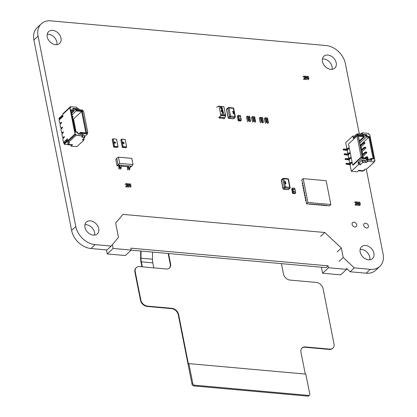 <?xml version="1.0" encoding="UTF-8"?>
<svg xmlns="http://www.w3.org/2000/svg" width="417" height="417" viewBox="0 0 417 417"><rect width="100%" height="100%" fill="white"/><g stroke="black" fill="none" stroke-linecap="round" stroke-linejoin="round"><path stroke-width="0.63" d="M366.267 169.067L383.103 254.094A18.775 13.996 -133 0 1 379.84 266.395L375.665 270.284A18.775 13.996 -133 0 1 366.173 273.203L350.118 271.764L346.371 268.256M379.84 266.395A18.775 13.996 -133 0 1 370.348 269.319L354.294 267.876L350.118 271.764M354.294 267.876L343.233 257.534L339.057 261.417M343.233 257.534L341.351 248.011L337.176 251.894M341.351 248.011L324.76 232.493L320.584 236.376M324.76 232.493L122.942 214.39L115.65 223.09L118.48 237.377L111.193 246.077L107.018 249.96L90.963 248.522A18.775 13.996 -133 0 1 71.609 230.419L33.897 39.964A18.775 13.996 -133 0 1 37.16 27.658L41.335 23.774A18.775 13.996 -133 0 1 50.827 20.85L326.037 45.531A18.775 13.996 -133 0 1 345.391 63.634L359.303 133.909M111.193 246.077L95.139 244.638A18.775 13.996 -133 0 1 75.785 226.53L38.072 36.076A18.775 13.996 -133 0 1 41.335 23.774M360.168 252.035A8.048 6 -133 0 1 361.565 246.765A8.048 6 -133 0 1 371.438 248.563A8.048 6 -133 0 1 372.532 258.54A8.048 6 -133 0 1 365.401 258.858A8.048 6 -133 0 1 360.168 252.035M360.137 249.413A8.048 6 -133 0 1 367.262 252.452A8.048 6 -133 0 1 369.785 259.775M363.739 225.415A2.726 2.033 -133 0 1 364.208 223.632A2.726 2.033 -133 0 1 367.554 224.242A2.726 2.033 -133 0 1 367.924 227.619A2.726 2.033 -133 0 1 365.511 227.729A2.726 2.033 -133 0 1 363.739 225.415M322.456 61.58A8.048 6 -133 0 1 323.853 56.305A8.048 6 -133 0 1 333.725 58.109A8.048 6 -133 0 1 334.82 68.086A8.048 6 -133 0 1 327.694 68.398A8.048 6 -133 0 1 322.456 61.58M322.424 58.959A8.048 6 -133 0 1 329.55 61.997A8.048 6 -133 0 1 332.073 69.321M84.959 227.354A8.048 6 -133 0 1 86.355 222.084A8.048 6 -133 0 1 96.228 223.882A8.048 6 -133 0 1 97.323 233.859A8.048 6 -133 0 1 90.197 234.172A8.048 6 -133 0 1 84.959 227.354M84.927 224.732A8.048 6 -133 0 1 92.053 227.771A8.048 6 -133 0 1 94.576 235.094M352.084 224.372A2.726 2.033 -133 0 1 352.558 222.584A2.726 2.033 -133 0 1 355.904 223.199A2.726 2.033 -133 0 1 356.274 226.577A2.726 2.033 -133 0 1 353.861 226.681A2.726 2.033 -133 0 1 352.084 224.372M47.246 36.899A8.048 6 -133 0 1 48.643 31.624A8.048 6 -133 0 1 58.516 33.428A8.048 6 -133 0 1 59.61 43.404A8.048 6 -133 0 1 52.485 43.717A8.048 6 -133 0 1 47.246 36.899M47.215 34.277A8.048 6 -133 0 1 54.34 37.316A8.048 6 -133 0 1 56.863 44.64M365.401 169.208L364.463 169.724M364.422 169.766L364.531 170.313L363.905 170.251M364.531 170.313L362.743 171.158L358.323 170.762M351.567 163.021L348.821 164.11L346.209 164.173L349.738 164.731L351.567 163.021L351.427 162.307L348.68 163.396L346.767 163.229L346.115 163.688M351.203 162.99L351.057 162.276M348.821 164.11L348.68 163.396M350.624 158.262L347.882 159.351L345.266 159.409L348.794 159.966L350.624 158.262L350.483 157.548L347.736 158.637L345.829 158.465L345.172 158.924M350.259 158.231L350.118 157.517M347.882 159.351L347.736 158.637M349.681 153.503L346.939 154.592L344.322 154.65L347.851 155.207L349.681 153.503L349.54 152.789L346.798 153.878L344.885 153.706L344.228 154.165M349.316 153.466L349.175 152.752M346.939 154.592L346.798 153.878M348.737 148.739L345.995 149.828L343.384 149.885L346.908 150.443L348.737 148.739L348.596 148.025L345.855 149.114L343.942 148.942L343.285 149.401M348.372 148.707L348.231 147.993M345.995 149.828L345.855 149.114M360.069 144.694L360.768 144.887M361.148 146.784L361.711 149.646M362.086 151.548L362.654 154.41M363.03 156.307L363.316 157.751M374.216 161.577L374.977 160.868L369.796 134.681L368.878 134.597L368.638 133.409L362.217 132.83L362.691 135.212L357.275 134.727L357.562 136.156L357.009 136.109L348.503 144.027L352.652 164.976L353.204 165.023L361.711 157.105L361.992 158.533L358.067 162.187L358.537 164.569L351.343 171.272L357.213 171.799L358.782 170.334L363.369 170.746L364.938 169.286L366.767 168.984L374.299 161.978L367.877 161.4L367.403 159.018L361.992 158.533M351.343 171.272L350.139 165.2L350.389 164.121M349.686 162.922L349.196 160.436L349.446 159.357M348.748 158.163L348.252 155.677L348.503 154.598M347.804 153.399L347.309 150.918L347.559 149.833M346.861 148.64L345.683 142.703L352.881 135.999L353.35 138.381L357.275 134.727M358.067 162.187L358.641 162.239L358.875 163.433L360.043 163.537L360.283 164.725L362.634 162.536L366.11 162.578L367.877 161.4M358.537 164.569L360.283 164.725M359.412 163.48L359.287 162.833L362.164 160.154L362.884 159.951L364.26 160.076L364.494 161.264L365.871 161.389L366.11 162.578M362.884 159.951L363.358 162.333M369.483 136.526L373.913 158.903L371.62 158.695L371.948 160.363L368.279 160.034L367.95 158.366L362.54 157.881L358.109 135.504L363.52 135.989L363.191 134.321L366.861 134.649L367.189 136.317L369.483 136.526L368.857 137.203L366.564 136.995L366.23 135.332L363.478 135.082L363.812 136.75L358.396 136.265L362.639 157.689L368.055 158.179L368.383 159.841L371.135 160.092L370.807 158.424L373.1 158.627L368.857 137.203L360.741 144.756M361.711 157.105L361.158 157.058L357.009 136.109M374.977 160.868L374.059 160.785L374.299 161.978M352.881 135.999L354.622 136.156L356.978 133.966L360.45 134.008L362.217 132.83M361.158 157.058L352.652 164.976M365.24 161.332L365.115 160.686L367.403 159.018M366.684 159.221L367.153 161.603M362.164 160.154L362.634 162.536M358.745 162.786L359.287 162.833M364.369 160.618L365.115 160.686M354.497 137.318L353.689 137.245L353.83 137.938M354.799 137.037L354.622 136.156M357.155 134.842L356.978 133.966M357.901 134.785L357.697 133.763M360.653 135.03L360.45 134.008M361.914 135.144L361.497 133.033M359.746 143.062L367.189 136.317M359.324 140.93L363.812 136.75L363.52 135.989M360.022 143.088L359.412 141.394M359.689 141.42L366.861 134.649M369.201 159.914L370.807 158.424L371.62 158.695M358.396 136.265L358.109 135.504M363.191 134.321L363.478 135.082M371.135 160.092L371.948 160.363M373.913 158.903L373.1 158.627M367.705 157.219L367.632 156.855L366.59 156.761L366.663 157.131L367.705 157.219L367.643 157.652L366.267 157.532L366.126 156.818L364.964 157.897M366.663 157.131L365.792 157.975M367.643 157.652L367.168 158.095M366.126 156.818L366.59 156.761M364.875 142.937L364.802 142.572L363.76 142.478L363.832 142.843L364.875 142.937L364.818 143.37L363.442 143.245L363.296 142.531L360.21 145.408M363.832 142.843L360.351 146.122M364.818 143.37L360.585 147.31M363.296 142.531L363.76 142.478M365.818 147.701L365.745 147.331L364.703 147.237L364.776 147.608L365.818 147.701L365.756 148.129L364.38 148.009L364.239 147.295L361.153 150.167M364.776 147.608L361.294 150.886M365.756 148.129L361.529 152.069M364.239 147.295L364.703 147.237M366.762 152.46L366.689 152.096L365.646 152.002L365.719 152.367L366.762 152.46L366.699 152.893L365.323 152.768L365.183 152.054L362.097 154.931M365.719 152.367L362.237 155.645M366.699 152.893L362.472 156.828M365.183 152.054L365.646 152.002M68.435 141.29L66.71 141.405L66.449 141.644L67.09 141.733L66.439 142.239L66.079 141.269L66.376 141.269L65.896 141.321L65.281 141.921L65.896 141.321L65.297 141.884L65.485 142.833L65.307 141.947M67.695 140.289L67.241 140.248L67.429 141.201L67.241 140.248L67.695 140.289L67.241 140.248L67.429 141.201L66.449 141.644L67.069 141.77L66.621 142.187L65.485 142.833L65.297 141.884M67.429 141.201L66.449 141.644L67.069 141.77L66.439 142.239L66.079 141.269L66.267 142.223L65.302 143.412L64.937 142.51L64.364 142.458L64.552 143.412L65.125 143.464L64.025 143.901L64.552 143.412L64.364 142.458L64.552 143.412L65.302 143.412L66.089 142.275L65.896 141.321L66.251 141.285L66.439 142.239L66.376 141.269M64.953 142.609L65.344 142.249L64.937 142.51L65.344 142.249L64.953 142.609L65.344 142.249L65.302 143.412L65.115 142.463L64.364 142.458L63.837 142.948L64.374 144.397L69.649 144.871L64.374 144.397L63.837 142.948L64.364 142.458L63.837 142.948L64.374 144.397L69.649 144.871L70.906 144.517M66.71 141.405L66.522 140.451L66.71 141.405L66.522 140.451L67.241 140.248L66.261 140.696L66.449 141.644L66.522 140.451L66.449 141.644M61.471 116.51L61.174 116.515L61.367 117.464L60.997 116.562L61.471 116.51L61.174 116.515L61.367 117.464L61.716 117.427L61.184 117.516L60.22 118.704L61.184 117.516L60.585 118.074L60.392 117.125L60.856 118.235L60.402 118.652L60.215 117.703L60.402 118.652L59.647 118.652L59.125 119.142L59.438 119.596M61.174 116.515L60.392 117.125L60.585 118.074M60.408 117.187L60.997 116.562L61.184 117.516L61.539 117.479L61.346 116.525L61.539 117.479L62.169 117.01L61.544 116.885L62.169 117.01L61.716 117.427L61.612 116.89L61.716 117.427L62.169 117.01L61.544 116.885L61.617 115.691L61.544 116.885M59.459 117.698L58.938 118.188L59.125 119.142L59.647 118.652L60.22 118.704L60.215 117.703L60.22 118.704L59.647 118.652L59.459 117.698L60.032 117.75L59.459 117.698L58.938 118.188L59.459 117.698L59.647 118.652L59.459 117.698L60.444 117.49L60.402 118.652M62.79 115.53L62.341 115.488L62.79 115.53L62.341 115.488L62.759 116.463L61.81 116.645L62.529 116.442L61.81 116.645L61.617 115.691L61.81 116.645M62.341 115.488L61.356 115.936L62.341 115.488L62.529 116.442L62.341 115.488L61.617 115.691M63.952 142.838L63.504 142.416L62.91 139.44L63.165 138.361L64.343 137.266L64.197 136.552L64.343 137.266L64.197 136.552L64.343 137.266L63.165 138.361L64.343 137.266L63.165 138.361L63.024 137.646L64.197 136.552L63.024 137.646L64.197 136.552L63.024 137.646L62.91 139.44L63.504 142.416L63.952 142.838L63.504 142.416L67.398 138.788L67.773 140.696L75.003 133.966L69.816 107.779L70.734 107.862L69.816 107.779L75.003 133.966L75.92 134.05L68.388 141.055L67.773 140.696L75.003 133.966L69.816 107.779L62.586 114.508L69.816 107.779L62.586 114.508L62.967 116.411L59.068 120.039L62.967 116.411L62.586 114.508L62.967 116.411L59.068 120.039L59.657 123.015L60.194 123.364L61.372 122.264L60.194 123.364L61.372 122.264L60.194 123.364L61.372 122.264L60.194 123.364L60.335 124.078L61.513 122.979L61.372 122.264L61.513 122.979L60.335 124.078L60.084 125.157L60.601 127.774L61.137 128.123L62.315 127.029L62.456 127.743L62.315 127.029L61.137 128.123L61.278 128.837L62.456 127.743L61.278 128.837L61.028 129.916L61.544 132.538L62.081 132.882L63.259 131.788L63.4 132.502L63.259 131.788L62.081 132.882L62.222 133.596L63.4 132.502L62.222 133.596L61.971 134.681L62.487 137.297L63.024 137.646L64.197 136.552L64.343 137.266L64.197 136.552L63.024 137.646L63.165 138.361L64.343 137.266L63.165 138.361L62.91 139.44L63.504 142.416L67.398 138.788L67.773 140.696L75.003 133.966L75.92 134.05L76.155 135.238L82.576 135.817L82.102 133.435L87.518 133.92L87.231 132.491L87.784 132.538L87.325 132.966M76.092 131.991L73.517 118.996L72.839 118.934L73.517 118.996L76.092 131.991L73.517 118.996L81.628 111.443L76.217 110.958L75.889 109.29L73.137 109.045L73.465 110.713L71.171 110.505L75.414 131.934L77.708 132.137L78.036 133.805L80.789 134.05L80.46 132.382L85.871 132.872L81.628 111.443L82.253 110.766L86.689 133.143L81.273 132.658L81.602 134.326L77.937 133.993L77.604 132.33L75.31 132.121L70.88 109.744L73.173 109.952L72.845 108.284L76.514 108.613L76.843 110.281L82.253 110.766L86.689 133.143L80.46 132.382L86.689 133.143L81.273 132.658L81.602 134.326L80.789 134.05L80.46 132.382L85.871 132.872L81.628 111.443L76.217 110.958L76.843 110.281L82.253 110.766L86.689 133.143L85.871 132.872L86.689 133.143M59.068 120.039L59.615 119.387L59.068 120.039L59.657 123.015L60.194 123.364L60.335 124.078L60.194 123.364L59.657 123.015L59.068 120.039L62.941 116.291M69.816 107.779L70.734 107.862L70.499 106.669L76.921 107.247L77.39 109.624L82.801 110.114L83.087 111.542L83.635 111.589L83.087 111.542L82.801 110.114L77.39 109.624L76.921 107.247L70.499 106.669L62.967 113.679L63.045 114.081L62.967 113.679L70.499 106.669L76.921 107.247L77.39 109.624L82.801 110.114L83.087 111.542L83.635 111.589L87.784 132.538L87.231 132.491L87.518 133.92L84.5 136.729L87.518 133.92L82.102 133.435L82.775 136.098L76.155 135.238L68.623 142.249L69.55 142.791L68.623 142.249L68.388 141.055L68.623 142.249L76.155 135.238L82.576 135.817L82.775 136.098L81.727 137.073L82.775 136.098L82.102 133.435L87.518 133.92L87.231 132.491L87.784 132.538L83.635 111.589L87.784 132.538M83.765 138.454L84.062 139.956L83.765 138.454L84.062 139.956L76.864 146.654L70.994 146.127L72.563 144.668L67.976 144.256L69.55 142.791L68.623 142.249L76.155 135.238L75.92 134.05L76.155 135.238M79.167 109.786L78.818 108.754L79.021 109.775L78.818 108.754L77.333 108.618M84.062 139.956L82.321 139.799L84.062 139.956L76.864 146.654L84.062 139.956L82.321 139.799L84.672 137.605L81.727 137.073L82.775 136.098L82.102 133.435L82.576 135.817M82.535 134.905L84.005 134.941L84.479 137.318L81.727 137.073L84.672 137.605L84.005 134.941L82.629 134.816L82.863 136.005L82.629 134.816L84.005 134.941L84.479 137.318M84.005 134.941L84.672 137.605L82.321 139.799L84.672 137.605L84.203 135.223L84.672 137.605M70.687 144.579L70.994 146.127L76.864 146.654L70.994 146.127L70.687 144.579L70.994 146.127L72.563 144.668L67.976 144.256L69.55 142.791L67.976 144.256L67.695 142.828L67.976 144.256L67.695 142.828L68.576 142.004M77.531 109.64L76.921 107.247M82.754 135.994L82.629 134.816M78.855 133.878L80.46 132.382L78.855 133.878L80.46 132.382L81.273 132.658L80.46 132.382L80.789 134.05L78.036 133.805L81.602 134.326L77.937 133.993L77.708 132.137L77.937 133.993L77.708 132.137L75.31 132.121L70.88 109.744L71.171 110.505L73.465 110.713L72.845 108.284L76.514 108.613L76.843 110.281L82.253 110.766L81.628 111.443L82.253 110.766M72.032 114.852L76.217 110.958L72.032 114.852L76.217 110.958L75.889 109.29L76.514 108.613L76.843 110.281L76.217 110.958L76.843 110.281M71.562 112.481L73.465 110.713L72.845 108.284L76.514 108.613L75.889 109.29L73.137 109.045L72.845 108.284L73.465 110.713L71.171 110.505L70.88 109.744L73.173 109.952L73.465 110.713L71.562 112.481L73.465 110.713L72.845 108.284M71.703 113.189L76.514 108.613M72.558 117.516L72.97 116.76L72.897 116.39L72.329 116.338M72.402 116.708L72.97 116.76L72.897 116.39L72.97 116.76L72.402 116.708L72.97 116.76L72.912 117.193L72.97 116.76M75.388 131.803L75.8 131.042L75.727 130.677L75.154 130.625M75.227 130.99L75.8 131.042L75.727 130.677L75.8 131.042L75.227 130.99L75.8 131.042L75.738 131.475L75.8 131.042M74.445 127.039L74.784 125.913L74.21 125.861M74.283 126.231L74.857 126.283L74.784 125.913L74.857 126.283L74.283 126.231L74.857 126.283L74.794 126.716L74.857 126.283M73.501 122.28L73.913 121.519L73.84 121.154L73.272 121.102M73.34 121.467L73.913 121.519L73.84 121.154L73.913 121.519L73.34 121.467L73.913 121.519L73.851 121.952L73.913 121.519M306.849 79.616L303.555 79.266L304.368 78.511L308.877 78.86L308.017 79.699M307.96 79.657L308.768 78.902L307.96 79.657M304.556 79.407L303.555 79.266L304.368 78.511L307.986 78.792L307.527 76.4L308.429 76.488L308.893 78.865L308.429 76.488M307.996 78.782L307.527 76.4M307.986 78.792L304.363 78.453L303.43 79.287M302.961 76.905L303.837 76.092L304.306 78.469M307.511 76.41L303.837 76.092M304.775 76.155L305.244 78.537M307.235 77.906L307.094 77.187L307.225 77.922M307.079 77.197L306.933 77.536L307.094 77.187L307.371 77.578M305.744 77.072L305.656 77.765L305.651 77.155L305.296 77.03L305.744 77.072L305.656 77.765M306.485 77.4L306.432 77.135L306.855 77.343L306.636 77.843L306.485 77.4M306.177 77.812L306.036 77.088L306.167 77.823M305.885 77.432L306.036 77.088L306.313 77.484M305.734 77.082L305.296 77.046M306.876 77.437L306.631 77.843M306.438 77.15L306.844 77.353M305.875 77.442L306.021 77.103M307.272 77.817L307.11 77.265M306.625 77.666L306.573 77.406M305.963 77.453L306.052 77.171L306.245 77.692L305.963 77.453M306.245 77.692L306.052 77.171M356.035 205.154L355.034 205.013L355.847 204.257L360.252 204.653L359.438 205.409L355.034 205.013L355.847 204.257L356.723 204.283L355.842 204.205L354.909 205.034M354.44 202.652L355.315 201.838L355.784 204.221M358.328 205.362L359.438 205.409L360.252 204.653L359.423 204.58L358.99 202.162L355.315 201.838M356.254 201.901L356.723 204.283M359.496 205.445L360.377 204.617L359.907 202.24M359.464 204.538L360.361 204.606M358.99 202.162L359.887 202.229M359.475 204.528L359.006 202.146M356.837 203.142L356.988 202.798L357.28 203.183L356.962 203.439L356.973 202.813L357.119 203.532M357.265 203.194L357.129 203.522M358.385 203.121L358.818 203.157L358.573 203.553L358.928 203.673L358.479 203.637L358.729 203.152L358.385 203.121L358.818 203.157M358.802 203.168L358.557 203.564L358.912 203.673M357.65 202.865L357.791 203.574L357.369 203.366L357.65 202.865L357.828 203.407M358.031 202.907L357.885 203.246L358.047 202.891L358.339 203.277L358.021 203.532L358.047 202.891L358.187 203.616L358.323 203.287M356.827 203.152L356.973 202.813M357.192 203.173L357.004 202.881M358.25 203.267L358.062 202.975M285.681 181.807L285.421 182.161L285.676 181.812L285.426 182.156L285.223 181.52L285.176 182.125L284.545 181.942L284.436 181.359L284.993 181.916L285.176 181.369L285.681 181.807L285.421 182.161L285.541 181.796L285.009 181.749M285.181 182.12L284.545 181.942L284.436 181.359M284.993 181.916L285.181 181.364M285.807 183L284.665 182.636L285.192 182.292L285.807 183L284.67 182.63L285.192 182.292M286.052 183.678L285.218 183.944L284.853 183.574L285.087 183.256L286.052 183.678L285.223 183.939L284.858 183.569L285.092 183.251L284.853 183.574L285.092 183.251M285.353 183.459L285.614 183.251M285.192 183.782L285.119 183.412M285.911 183.668L285.728 183.881L285.64 183.412M285.317 182.917L285.728 182.724L285.223 182.448L284.92 182.813L285.728 182.724L284.806 182.646L285.218 182.453M285.311 182.922L285.723 182.729M292.009 190.22L292.369 192.049L293.047 191.419M295.033 189.459L294.741 188.286L292.677 188.103L291.671 188.854L291.978 190.162L292.87 189.427L294.975 189.615L295.168 190.569M291.9 190.016L292.932 189.266L293.292 191.33L295.314 191.512L294.975 189.615M292.39 188.156L291.645 188.911L292.614 188.015L292.734 189.464M292.656 188.041L294.678 188.203L292.614 188.015L292.87 189.427M295.689 192.774L295.398 191.606L293.078 191.393L292.609 189.36M295.392 191.559L295.017 189.652M293.359 191.419L292.406 192.268M295.314 191.512L295.679 192.982L293.516 192.795L292.724 193.483L294.809 193.697L295.601 193.008M292.369 192.049L293.104 191.372L293.276 192.659L293.563 192.581L293.245 191.33M123.985 142.489L123.39 142.432M123.422 142.478L123.078 142.306M123.135 142.604L122.791 142.39L123.057 142.228M123.302 142.338L123.573 142.244M124.078 142.953L122.879 142.849M124.167 143.412L123.14 143.464L123.239 143.156L124.167 143.412L123.135 143.469L123.244 143.151M123.568 143.49L123.729 143.182M123.938 142.942L123.02 142.859M123.458 142.77L123.015 142.864M129.004 187.134L125.71 186.785L126.518 186.029L131.047 186.399L130.578 184.006L131.042 186.383L130.563 183.996L126.93 183.688M130.109 187.176L130.922 186.425L130.109 187.176M130.172 187.217L131.047 186.399M130.151 186.3L129.677 183.918M126.711 186.925L125.71 186.785L126.518 186.029L127.399 186.055L126.46 185.987L125.585 186.806M125.11 184.423L125.986 183.61L126.46 185.987M127.383 186.065L130.135 186.31L127.347 186.102L126.924 183.673L125.986 183.61M130.135 186.31L129.666 183.933M129.39 185.424L129.244 184.705L129.374 185.44M129.098 185.044L129.244 184.705L129.525 185.096M127.904 185.101L127.446 184.549L127.899 184.59L127.81 185.284M127.451 184.564L127.883 184.606L127.889 185.101M128.639 184.919L128.587 184.653L129.009 184.861L128.785 185.362L128.639 184.919M128.332 185.33L128.186 184.606L128.316 185.346M128.04 184.95L128.186 184.606L128.467 185.002M129.082 185.059L129.234 184.715M129.025 184.955L128.78 185.362M128.676 184.663L128.994 184.872M128.024 184.96L128.175 184.622M129.171 185.065L129.26 184.788L129.452 185.304L129.171 185.065M129.452 185.304L129.26 184.788M128.368 185.242L128.201 184.689M259.994 121.712L259.358 118.188L260.172 117.432L261.078 122.004L260.959 121.097L261.131 122.066L263.424 122.275L262.543 123.093M260.265 122.76L261.078 122.004L260.265 122.76M260.25 122.885L261.131 122.066M260.959 121.097L263.252 121.305L263.424 122.275M259.525 119.33L259.358 118.188L260.172 117.432L260.396 118.24L260.198 117.302L259.306 118.126M263.236 121.3L262.491 117.511L260.208 117.307L262.491 117.511M262.689 118.449L260.396 118.24L260.906 121.149L260.38 118.256L262.674 118.459M261.631 120.576L261.933 120.383L262.293 120.794L261.631 120.576L261.933 120.383L262.293 120.794M261.542 119.184L261.449 118.736L261.928 119.111L261.86 118.762L262.038 119.241L261.537 119.095M261.438 118.746L261.928 119.111M261.469 118.829L261.522 119.106M261.923 119.929L262.095 120.341L261.506 119.903M261.412 119.481L261.714 119.283L262.074 119.695L261.412 119.481L261.714 119.283L262.074 119.695M261.933 120.383L261.615 120.591M262.022 119.236L261.949 118.772M262.032 120.028L262.079 120.341M261.396 119.491L261.704 119.293M262.246 120.633L261.761 120.695L262.246 120.633L261.777 120.685L261.949 120.471M261.97 120.232L261.694 119.997M262.027 119.533L261.542 119.601L262.027 119.533L261.558 119.585L261.735 119.371M265.04 122.165L264.404 118.642L265.217 117.886L266.124 122.457L266.004 121.55L266.171 122.52L268.465 122.728L267.589 123.541M265.311 123.213L266.124 122.457L265.311 123.213M265.295 123.338L266.171 122.52M264.571 119.783L264.404 118.642L265.217 117.886L265.952 121.597L268.298 121.759L268.465 122.728M268.282 121.754L267.719 118.913L265.389 118.741L265.243 117.756L264.352 118.574M267.719 118.913L267.537 117.959L265.254 117.761M265.243 117.756L267.537 117.959M267.735 118.897L265.441 118.694M265.426 118.704L265.994 121.561M266.963 120.847L266.661 121.045L266.979 120.831L267.339 121.248L266.677 121.029L266.979 120.831L267.339 121.248M266.588 119.637L266.494 119.189L266.974 119.564L266.995 119.226L267.083 119.689L266.515 119.283L266.588 119.637M266.348 119.392L266.974 119.564M266.505 119.293L266.572 119.637M266.969 120.383L267.141 120.794L266.552 120.357M266.458 119.929L267.141 120.007M266.906 119.231L267.068 119.689M266.953 120.305L267.229 120.497M267.078 120.482L267.125 120.794M266.442 119.945L266.75 119.747M267.292 121.086L266.807 121.149L267.292 121.086L266.823 121.139L266.995 120.925M267.026 120.675L266.739 120.45M267.073 119.987L266.588 120.049L267.073 119.987L266.604 120.039L266.776 119.825M221.933 111.313L222.569 110.677L223.173 111.266L222.887 111.808L222.6 110.844L221.766 111.584L221.245 111.078L221.453 110.599L221.432 111.115L221.933 111.313L221.589 111.537M222.068 111.073L222.397 110.932M222.944 111.475L222.887 111.808M222.761 111.636L222.986 111.245M222.433 110.896L221.761 111.751M221.245 111.078L221.328 110.713M221.594 110.766L221.297 111.24M222.746 109.337L221.568 109.952L222.959 110.422L221.078 110.005L222.423 109.332L220.755 108.389L222.542 108.3L221.291 108.535L222.652 109.426M221.557 107.523L222.464 107.909L220.629 107.742L220.494 106.94L220.89 106.616L221.427 107.039L221.302 107.805M223.283 112.757L221.948 111.965L223.288 112.084L223.382 113.148L223.997 113.2L222.193 113.21L223.283 112.757L222.626 113.247M218.664 117.709L220.88 115.53L225.743 115.968L223.898 106.632L219.034 106.194L220.598 114.102L225.461 114.539L220.603 114.128M221.802 111.313L222.308 110.917M221.849 111.391L221.458 111.657M221.239 110.896L221.172 111.36L221.521 110.833M222.913 111.506L222.626 112.053M222.423 109.332L221.203 110.036M221.166 107.278L221.291 107.768M220.233 107.179L220.624 106.861M222.532 113.335L223.022 112.997M223.194 113.049L223.121 113.393M219.034 106.194L216.59 107.232M220.88 115.53L220.598 114.102M220.452 107.487L220.661 107.028M225.649 115.488L220.786 115.056M219.582 117.792L220.061 117.151L224.179 117.537M225.743 115.968L224.627 118.246M225.618 115.488L225.435 114.56M220.624 107.732L220.921 106.788L221.396 107.643L220.781 107.591M220.557 107.388L220.921 106.788M218.946 106.231L218.487 106.429M217.929 106.663L218.44 106.189M220.051 117.167L220.223 118.042L224.351 118.412L224.174 117.521M223.84 118.887L224.351 118.412M219.712 118.517L220.223 118.042M133.007 164.559L131.777 158.351L118.459 157.157L116.755 158.246L118.074 164.913L131.835 166.148L133.007 164.559L119.689 163.365L117.036 165.841L119.153 166.029L118.704 166.571M118.459 157.157L119.689 163.365M130.391 167.04L131.835 166.148M121.675 166.258L127.868 166.81L128.28 165.83L130.396 166.284A1.074 0.553 95.1 0 1 130.125 167.66L129.604 168.546L129.812 169.61L127.748 169.422L127.357 169.787M121.628 165.231L121.681 165.502A1.074 0.553 95.1 0 1 121.41 166.878L119.345 166.691A1.074 0.553 -84.9 0 0 119.616 165.32L119.564 165.049L119.158 165.351L119.158 166.029M117.036 165.841L115.79 159.549L116.755 158.246M121.086 157.391L123.151 157.579M121.41 166.878L120.888 167.764L118.824 167.582L119.033 168.64L121.097 168.828L120.706 169.193M119.033 168.64L118.642 169.005M120.888 167.764L121.097 168.828M119.345 166.691L118.892 167.238L120.956 167.42M118.824 167.582L118.892 167.238M130.344 166.013L130.396 166.284M130.125 167.66L128.061 167.472L127.607 168.02L129.671 168.202M129.604 168.546L127.539 168.364L127.748 169.422M129.812 169.61L129.421 169.974M127.42 167.353L127.873 166.81M127.539 168.364L127.607 168.02M128.061 167.472A1.074 0.553 -84.9 0 0 128.332 166.102M115.368 142.181L114.451 142.004L114.513 142.301L114.169 142.088L114.956 141.936L115.368 142.181L115.066 142.353L114.967 142.015M114.68 142.03L114.951 141.942L114.68 142.03M115.457 142.645L114.258 142.541M115.551 143.104L114.519 143.161L114.618 142.854L115.551 143.104L114.513 143.167L114.623 142.849M114.946 143.187L115.108 142.875M115.41 143.104L114.899 143.057M115.316 142.64L114.498 142.645L115.316 142.64L114.831 142.473M114.685 142.025L114.956 141.936M114.513 142.301L114.175 142.082L114.435 141.921M114.8 142.176L114.451 142.004M247.151 120.56L246.515 117.036L247.328 116.28L248.235 120.852L248.115 119.945L248.287 120.914L250.581 121.123L249.7 121.941M247.422 121.608L248.235 120.852L247.422 121.608M247.406 121.733L248.287 120.914M248.115 119.945L250.408 120.153L250.581 121.123M246.682 118.178L246.515 117.036L247.328 116.28L247.552 117.088L247.344 116.155L246.468 116.974M250.393 120.148L249.647 116.359L247.354 116.15M249.846 117.297L247.552 117.088L248.063 119.997L247.536 117.104L249.83 117.307M248.787 119.429L249.481 119.486M248.699 118.032L248.61 117.584L249.085 117.959L249.017 117.61L249.199 118.089L248.694 117.943M248.459 117.787L249.085 117.959M248.626 117.677L248.678 117.954M249.085 118.777L249.251 119.189L248.662 118.756M248.568 118.329L248.871 118.131L249.23 118.543L248.568 118.329L248.871 118.131L249.23 118.543M249.09 119.231L248.772 119.439M249.178 118.084L249.105 117.62M249.189 118.876L249.236 119.189M248.871 118.131L248.553 118.339M249.402 119.481L248.918 119.543L249.402 119.481L248.933 119.533L249.105 119.319M249.126 119.08L248.855 118.845M249.184 118.381L248.699 118.449L249.184 118.381L248.714 118.433L248.892 118.22M252.196 121.013L251.56 117.49L252.374 116.734L253.281 121.305L253.161 120.398L253.333 121.368L255.626 121.576L254.745 122.389M252.467 122.061L253.281 121.305L252.467 122.061M252.452 122.186L253.333 121.368M253.161 120.398L255.454 120.607L255.626 121.576M251.727 118.631L251.56 117.49L252.374 116.734L252.598 117.542L252.4 116.604L251.514 117.422M255.439 120.602L254.693 116.807L252.41 116.609M252.4 116.604L254.693 116.807M254.891 117.745L252.598 117.542M252.546 117.589L253.109 120.445L252.546 117.589M254.876 117.761L252.582 117.552M254.12 119.695L253.817 119.893L254.135 119.679L254.495 120.096L253.833 119.877L254.135 119.679L254.495 120.096M253.744 118.485L253.656 118.037L254.13 118.412L254.062 118.063L254.24 118.537L253.739 118.397M253.505 118.24L254.13 118.412M253.661 118.141L253.724 118.407M254.13 119.231L254.297 119.643L253.708 119.205M253.614 118.782L254.297 118.855M254.224 118.537L254.151 118.074M254.115 119.153L254.386 119.252M254.234 119.33L254.281 119.643M253.599 118.793L253.906 118.595M254.448 119.934L253.963 119.997L254.448 119.934L253.979 119.987L254.151 119.773M254.188 119.523L253.896 119.298M254.229 118.835L253.744 118.897L254.229 118.835L253.76 118.887L253.937 118.673M241.328 120.117L240.578 116.948L238.56 116.765L238.722 118.73L238.342 116.828L237.638 117.485L238.044 119.611M241.12 119.059L238.936 118.673L237.971 119.507L238.201 120.669L238.92 119.997L238.805 118.689M238.691 118.762L238.013 119.392L238.675 118.85M241.036 118.897L240.812 117.912M240.823 117.985L241.323 120.325L240.52 121.019L241.219 120.32L239.155 120.132L238.368 120.826L240.52 121.019M238.889 118.673L239.207 119.919L241.271 120.101L241.042 118.944M240.672 116.796L240.489 115.681L238.321 115.441L237.315 116.192L237.544 117.354L238.55 116.604L240.692 116.901M238.248 116.697L238.576 116.609M238.514 116.765L238.258 115.358L238.373 116.807M233.843 113.56L233.228 113.773L233.285 113.096L233.489 113.726L233.536 113.132L234.161 113.309L234.276 113.888L233.728 113.341L233.525 113.888L233.228 113.773L233.291 113.09M234.041 112.621L233.515 112.965L232.9 112.256L234.041 112.621L233.515 112.965L232.9 112.256M233.285 111.48L233.854 111.678L233.619 112.001L232.655 111.579L233.489 111.308M233.854 111.678L233.098 111.996L232.66 111.574L232.947 111.214M233.52 111.464L233.588 111.839M232.978 111.37L233.067 111.839M233.395 112.335L232.983 112.527L233.489 112.804L233.906 112.606L233.395 112.335L232.983 112.527L233.901 112.611L233.489 112.804L233.901 112.611M234.276 113.888L233.718 113.335M233.697 113.502L233.489 113.726L233.536 113.132M303.201 178.648L307.918 202.453L330.853 204.507L326.136 180.702L303.201 178.648L301.762 179.988L302.846 183.855L302.627 182.761L302.231 183.131L302.606 184.241M307.918 202.453L306.479 203.793L305.927 199.425L306.146 200.52L305.75 200.89L305.531 199.795L305.927 199.425L305.661 199.675L305.406 198.388L305.458 197.043L305.671 198.138L305.275 198.513L305.062 197.413L305.458 197.043L305.192 197.293L304.983 194.666L305.202 195.761L304.806 196.131L304.587 195.036L304.983 194.666L304.718 194.911L304.462 193.629L304.733 193.379L304.514 192.284L304.733 193.379L304.332 193.749L304.118 192.654L304.514 192.284L304.248 192.534L303.993 191.247L304.045 189.902L304.259 190.996L303.863 191.367L303.644 190.272L304.045 189.902L303.774 190.152L303.571 187.52L303.79 188.62L303.388 188.99L303.175 187.895L303.571 187.52L303.305 187.77L303.05 186.488L303.102 185.143L303.315 186.237L302.919 186.607L302.7 185.513L303.102 185.143L302.831 185.388L302.58 184.105L302.846 183.855L302.45 184.225M309.258 204.174L310.316 204.273L310.712 203.903L309.232 204.038M311.551 204.382L312.609 204.476L313.005 204.106L311.525 204.247M313.845 204.585L314.903 204.684L315.299 204.309L313.819 204.45M316.138 204.794L317.196 204.888L317.592 204.518L316.112 204.658M318.432 204.997L319.49 205.091L319.886 204.721L318.406 204.862M320.725 205.206L321.783 205.3L322.179 204.929L320.699 205.07M323.019 205.409L324.077 205.503L324.473 205.133L322.993 205.273M325.312 205.617L326.365 205.711L326.766 205.341L325.286 205.482M330.853 204.507L329.409 205.852L326.501 205.586L326.766 205.341L324.207 205.383L324.473 205.133L306.479 203.793M321.398 267.224L322.586 273.234L340.705 274.86L346.59 269.377L328.471 267.75L328.096 265.848L130.865 248.162L131.24 250.064L125.35 255.548L107.232 253.922L106.439 249.913M322.586 273.234L328.471 267.75M131.24 250.064L113.122 248.438L107.232 253.922M112.376 244.664L113.122 248.438M328.096 265.848L326.162 267.651L131.136 250.158M169.276 268.131A6.437 4.801 47 0 0 170.23 264.076L168.129 253.479M329.294 349.43L329.638 349.112A6.437 4.801 47 0 0 332.891 348.112L332.552 348.424A6.437 4.801 -133 0 1 329.294 349.43L304.983 347.246A6.437 4.801 47 0 0 301.908 348.096M309.508 395.17A1.611 1.199 47 0 0 309.789 394.112L305.828 374.117L188.865 363.624L192.826 383.624A1.611 1.199 47 0 0 194.484 385.178L308.695 395.42A1.611 1.199 47 0 0 309.508 395.17L308.726 395.9A1.611 1.199 -133 0 1 307.913 396.15L193.697 385.907A1.611 1.199 -133 0 1 192.039 384.354L178.273 314.84A6.437 4.801 47 0 0 171.637 308.632L147.102 306.432A6.437 4.801 -133 0 1 140.466 300.224L134.905 272.129A6.437 4.801 -133 0 1 136.02 267.912L136.359 267.594A6.437 4.801 47 0 0 135.244 271.816L134.905 272.129M141.045 251.05L141.003 258.191A10.727 5.504 -84.9 0 0 141.332 261.829L142.322 266.838M153.79 267.865L152.799 262.856A10.727 5.504 95.1 0 1 152.471 259.218L152.513 252.077M140.685 251.018L140.644 258.269A11.426 5.859 -84.9 0 0 140.993 262.142L141.916 266.802M136.359 267.594A6.437 4.801 47 0 1 139.617 266.593L166.195 268.981A6.437 4.801 -133 0 0 169.453 267.975A6.437 4.801 -133 0 0 170.569 263.758L168.541 253.515M140.466 300.224L140.805 299.906L135.244 271.816M140.805 299.906A6.437 4.801 47 0 0 147.441 306.114L147.102 306.432M171.637 308.632L171.981 308.314L147.441 306.114M171.981 308.314A6.437 4.801 -133 0 1 178.617 314.522L178.273 314.84M188.865 363.624L188.421 364.041L178.617 314.522M329.638 349.112L305.327 346.934A6.437 4.801 -133 0 0 302.07 347.934A6.437 4.801 -133 0 0 300.954 352.151L305.291 374.07M332.891 348.112A6.437 4.801 47 0 0 334.007 343.889L323.071 288.658A6.437 4.801 47 0 0 316.435 282.45L290.086 280.088A6.437 4.801 -133 0 1 283.451 273.88L281.423 263.638M66.267 142.223L66.079 141.269M64.364 142.458L64.937 142.51L65.125 143.464L65.756 142.995L65.485 142.833M66.621 142.187L66.511 141.65M64.552 143.412L64.025 143.901M67.241 140.248L66.522 140.451M60.392 117.125L60.997 116.562L61.367 117.464M58.938 118.188L59.125 119.142L58.938 118.188M59.647 118.652L59.125 119.142M60.335 124.078L61.513 122.979L61.372 122.264L61.513 122.979L60.335 124.078L61.513 122.979L60.335 124.078L60.084 125.157L60.601 127.774L61.137 128.123L62.315 127.029L62.456 127.743L62.315 127.029L62.456 127.743L61.278 128.837L62.456 127.743L61.278 128.837L62.456 127.743L62.315 127.029L61.137 128.123L61.028 129.916L61.544 132.538L62.081 132.882L63.259 131.788L63.4 132.502L63.259 131.788L63.4 132.502L62.222 133.596L63.4 132.502L62.222 133.596L63.4 132.502L63.259 131.788L62.081 132.882L61.971 134.681L62.487 137.297L63.024 137.646L62.487 137.297L61.971 134.681L62.081 132.882L63.259 131.788L62.081 132.882L61.544 132.538L61.028 129.916L61.137 128.123L62.315 127.029L61.137 128.123L60.601 127.774L60.084 125.157L60.335 124.078M61.372 122.264L61.513 122.979L61.372 122.264M70.499 106.669L70.734 107.862L70.499 106.669L62.967 113.679L63.045 114.081M75.003 133.966L75.92 134.05L68.388 141.055L67.773 140.696L67.398 138.788L63.504 142.416M84.5 136.729L87.518 133.92M79.016 109.035L78.818 108.754L79.016 109.035M79.021 109.775L78.818 108.754M70.994 146.127L72.563 144.668L67.976 144.256M82.102 133.435L82.775 136.098M75.92 134.05L68.388 141.055L68.623 142.249M68.388 141.055L67.773 140.696M72.839 118.934L73.517 118.996L81.628 111.443L76.217 110.958L75.889 109.29L73.137 109.045M73.517 118.996L81.628 111.443L85.871 132.872M81.273 132.658L81.602 134.326L80.789 134.05M81.602 134.326L78.036 133.805M77.937 133.993L77.708 132.137M77.604 132.33L75.414 131.934M75.31 132.121L71.171 110.505M70.88 109.744L73.173 109.952M72.912 117.193L72.49 117.151M75.738 131.475L75.315 131.438M74.794 126.716L74.372 126.674M73.851 121.952L73.428 121.915M370.348 269.319L366.173 273.203M95.139 244.638L90.963 248.522M75.785 226.53L71.609 230.419M38.072 36.076L33.897 39.964M346.913 163.944L346.767 163.229M346.261 164.126L346.12 163.407M346.209 164.173L346.068 163.459M345.969 159.179L345.829 158.465M345.318 159.362L345.177 158.648M345.266 159.409L345.125 158.695M345.026 154.42L344.885 153.706M344.374 154.603L344.233 153.889M344.322 154.65L344.181 153.936M344.082 149.656L343.942 148.942M343.436 149.839L343.29 149.124M343.384 149.885L343.238 149.171M66.439 142.239L66.251 141.285M66.089 142.275L65.896 141.321M65.302 143.412L65.115 142.463M65.125 143.464L64.937 142.51M61.346 116.525L61.539 117.479M60.997 116.562L61.184 117.516M60.032 117.75L60.22 118.704M61.612 116.89L61.716 117.427M308.408 76.478L308.877 78.86M304.363 78.453L303.889 76.076M355.842 204.205L355.367 201.823M289.398 185.612L288.126 179.185L283.768 178.794L285.374 186.889A0.803 0.344 168.8 0 0 284.29 187.191L282.69 179.096L281.433 180.269L281.762 181.932L283.034 188.359L284.29 187.191A0.803 0.599 -133 0 0 285.119 187.968L283.862 189.136L288.22 189.526L289.476 188.359L285.119 187.968A0.803 0.412 -84.9 0 0 285.374 186.889L289.726 187.28L289.398 185.612M288.423 179.612A0.803 0.344 168.8 0 0 288.522 179.393A0.803 0.344 168.8 0 0 288.126 179.185A0.803 0.412 -84.9 0 0 287.803 178.747L283.451 178.356A0.803 0.803 0 0 0 282.83 178.57A0.803 0.599 47 0 1 283.237 178.445A0.803 0.412 -84.9 0 1 283.451 178.356A0.803 0.412 -84.9 0 1 283.768 178.794A0.803 0.344 168.8 0 0 282.69 179.096A0.803 0.599 47 0 1 282.83 178.57L281.574 179.737A0.803 0.803 0 0 0 281.329 180.483L282.934 188.578A0.803 0.803 0 0 0 283.649 189.224A0.803 0.412 -84.9 0 0 283.862 189.136A0.803 0.599 47 0 1 283.034 188.359A0.803 0.344 168.8 0 0 282.934 188.578M281.574 179.737A0.803 0.599 -133 0 0 281.433 180.269A0.803 0.344 168.8 0 0 281.329 180.483M290.023 187.707A0.803 0.344 168.8 0 0 290.128 187.488A0.803 0.344 168.8 0 0 289.726 187.28A0.803 0.412 -84.9 0 1 289.476 188.359A0.803 0.599 47 0 0 289.883 188.234L288.627 189.401A0.803 0.599 -133 0 1 288.22 189.526A0.803 0.412 -84.9 0 1 288.006 189.615A0.803 0.803 0 0 0 288.627 189.401M295.184 190.647L295.356 191.518M291.999 190.215L291.692 188.953M292.932 189.266L294.949 189.448M293.516 192.795L295.627 192.763L295.398 191.606M295.58 192.982L294.876 193.681M292.625 193.441L292.301 192.221M292.724 193.483L293.443 192.816M294.725 193.691L292.635 193.452M292.744 193.514L292.301 192.227M126.294 145.132L125.173 139.492L121.644 139.174L123.124 146.648L126.653 146.966L126.294 145.132M126.32 145.179L126.695 146.987L125.965 147.722L126.627 147.076L123.098 146.758L122.389 147.415L125.981 147.681M125.58 141.347L126.653 146.966M121.946 145.507L122.296 147.363L123.015 146.68L121.535 139.205L120.826 139.862L121.946 145.507M125.882 147.727L122.296 147.363L120.815 139.883L121.644 139.174L120.836 139.903M125.569 141.368L126.315 145.137M121.628 139.142L125.142 139.45L121.535 139.205M126.513 185.972L126.043 183.595M263.435 122.223L261.141 122.014M260.213 117.323L262.507 117.531M268.48 122.671L266.187 122.468M265.259 117.776L267.552 117.985M119.616 165.32L121.681 165.502M117.672 144.829L116.551 139.184L113.023 138.871L114.503 146.346L118.032 146.664L117.672 144.829M117.698 144.871L118.058 146.664M116.562 139.189L116.937 141.024M118.063 146.706L114.477 146.45L113.768 147.112L117.302 147.425L118.063 146.706M112.215 139.596L113.023 138.871L112.199 139.58L113.679 147.055L114.394 146.377L112.913 138.897L112.209 139.559L113.705 147.076M116.948 141.061L117.693 144.835M113.007 138.84L116.551 139.184M112.913 138.897L116.593 139.205L118.074 146.685L117.359 147.373M117.26 147.425L113.721 147.086M250.591 121.071L248.297 120.862M255.637 121.519L253.343 121.316M252.415 116.624L254.709 116.833M241.021 118.939L238.998 118.756M240.369 121.029L238.383 120.852M238.279 120.789L237.998 119.403M238.295 115.379L240.322 115.54L238.258 115.358L237.336 116.296M237.638 117.558L237.289 116.254L238.029 115.499M232.795 108.024A0.803 0.412 95.1 0 1 233.009 107.935A0.803 0.412 95.1 0 1 233.332 108.373L228.975 107.982A0.803 0.412 95.1 0 0 228.652 107.544A0.803 0.412 95.1 0 0 228.438 107.633A0.803 0.599 47 0 0 227.891 108.284L226.634 109.452A0.803 0.599 -133 0 1 226.775 108.926A0.803 0.803 0 0 0 226.535 109.671A0.803 0.344 -11.2 0 1 226.634 109.452L228.24 117.547L229.496 116.379L227.891 108.284A0.803 0.344 -11.2 0 1 228.975 107.982L230.575 116.072L234.933 116.463L233.332 108.373A0.803 0.344 -11.2 0 1 233.728 108.582L235.329 116.677A0.803 0.344 -11.2 0 0 234.933 116.463A0.803 0.412 95.1 0 1 234.682 117.547L230.325 117.156L229.069 118.324L233.426 118.715L234.682 117.547A0.803 0.599 47 0 0 235.089 117.422L233.833 118.59A0.803 0.599 -133 0 1 233.426 118.715A0.803 0.412 95.1 0 1 233.212 118.803A0.803 0.803 0 0 0 233.833 118.59M226.535 109.671L228.141 117.766A0.803 0.344 -11.2 0 1 228.24 117.547A0.803 0.599 -133 0 0 229.069 118.324A0.803 0.412 95.1 0 1 228.855 118.412L233.212 118.803M229.496 116.379A0.803 0.344 -11.2 0 1 230.575 116.072A0.803 0.412 95.1 0 1 230.325 117.156A0.803 0.599 47 0 1 229.496 116.379M152.799 262.856L141.332 261.829M152.471 259.218L141.003 258.191M170.23 264.076L170.569 263.758M192.039 384.354L192.826 383.624M194.484 385.178L193.697 385.907M307.913 396.15L308.695 395.42M305.327 346.934L304.983 347.246M346.152 164.303L346.006 163.589M345.208 159.539L345.067 158.825M344.265 154.78L344.124 154.066M343.321 150.021L343.181 149.307M65.469 142.869L65.281 141.921M60.376 117.161L60.564 118.11M287.803 178.747A0.803 0.803 0 0 1 288.522 179.393L290.128 187.488A0.803 0.803 0 0 1 289.883 188.234M283.649 189.224L288.006 189.615M291.973 190.188L292.348 192.07M221.63 111.6L221.891 111.36M221.297 111.042L221.557 110.797M222.146 111.162L222.412 110.922M222.621 111.798L222.881 111.553M222.959 113.288L223.225 113.043M220.489 107.086L220.749 106.841M237.987 119.408L237.617 117.531M228.141 117.766A0.803 0.803 0 0 0 228.855 118.412M233.728 108.582A0.803 0.803 0 0 0 233.009 107.935L228.652 107.544A0.803 0.803 0 0 0 228.031 107.758L226.775 108.926M235.089 117.422A0.803 0.803 0 0 0 235.329 116.677"/></g></svg>
